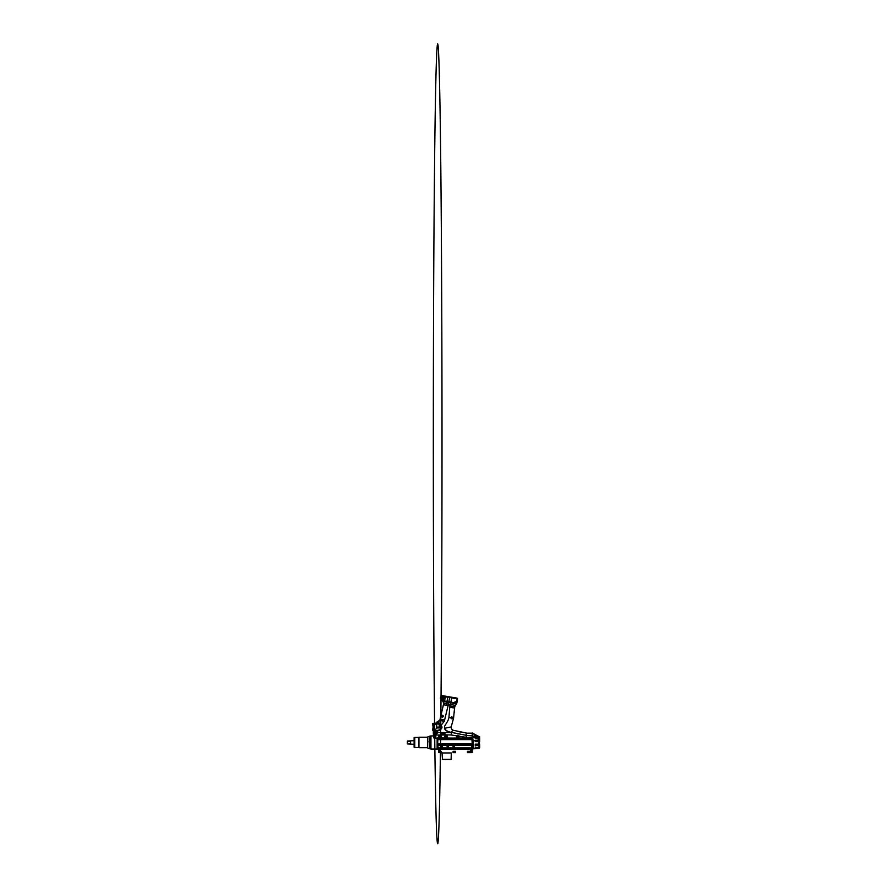 <?xml version="1.0" encoding="UTF-8"?>
<svg xmlns="http://www.w3.org/2000/svg" width="887" height="887" viewBox="0 0 887 887"><rect width="100%" height="100%" fill="white"/><g stroke="black" fill="none" stroke-linecap="round" stroke-linejoin="round"><path stroke-width="1.33" d="M433.277 723.326L434.619 723.326L433.277 723.326L433.222 725.799L432.424 723.637M435.373 730.201L433.355 730.201A9.879 9.879 0 0 0 433.854 725.721L432.989 723.914L436.692 724.823L436.16 723.87L438.311 723.548L441.56 724.734L444.187 721.397L444.653 719.823L439.952 719.823L443.744 703.191L442.613 700.974M435.905 723.326L434.619 723.759M433.998 725.056L434.619 724.823M432.956 725.832A8.981 8.981 0 0 1 432.446 730.101L433.355 730.5L432.446 730.101A8.981 8.981 0 0 0 432.956 725.832L432.645 724.313M441.837 746.976L441.072 746.366L442.147 745.923L441.704 746.987L441.072 746.366A0.632 0.632 0 0 1 442.014 745.823A0.632 0.632 0 0 1 442.014 746.909A0.632 0.632 0 0 1 441.072 746.366M447.691 746.987L447.059 746.366L448.112 745.9L447.691 746.987L447.059 746.366A0.632 0.632 0 0 1 448.002 745.823A0.632 0.632 0 0 1 448.002 746.909A0.632 0.632 0 0 1 447.059 746.366M453.046 746.366L453.911 745.779L454.144 746.787L453.046 746.366A0.632 0.632 0 0 1 453.989 745.823A0.632 0.632 0 0 1 453.989 746.909A0.632 0.632 0 0 1 453.046 746.366L453.878 746.954L453.046 746.366M471.884 749.06L472.228 748.24M437.601 737.917L472.228 738.283L472.228 752.353L469.833 752.353L472.228 752.353M466.24 738.283L434.198 738.139L435.816 737.984L435.816 734.99L437.668 732.595L436.415 734.004C435.705 734.68 433.81 734.281 433.51 734.369L434.342 733.039A0.898 0.898 0 0 1 434.253 732.817L433.322 732.928L433.433 735.057L441.471 734.99C440.44 734.769 440.662 733.106 441.715 733.172L444.243 733.183C445.252 733.737 445.274 734.347 444.332 734.99L441.471 734.99M457.592 698.823L456.827 703.158L456.217 703.047C455.73 704.09 454.399 703.402 454.499 702.748L450.929 702.116L451.771 697.359L457.592 698.812L456.827 703.158L454.687 706.695L453.567 718.171L451.184 726.908C451.028 728.172 451.982 729.702 452.692 730.156L466.24 733.006L466.24 737.563L472.826 736.964L472.826 749.06L471.252 749.06L472.228 744.104M456.007 703.757L457.138 698.801L456.007 703.757M455.973 703.746L457.104 698.79L455.973 703.746M451.771 697.359L449.709 696.994L448.866 701.75L450.929 702.116L450.762 702.848L456.517 703.846L454.687 706.695L454.332 712.405M451.128 717.273A0.898 0.898 0 0 1 452.692 718.015C452.636 718.902 451.039 719.124 450.906 717.86L450.918 717.705C451.25 716.485 452.802 716.973 452.703 717.86L453.567 718.171L451.184 726.908L444.487 728.294C445.751 730.899 448.933 731.897 451.383 732.374L452.692 730.156L451.561 728.748M457.337 731.431L466.24 733.006M466.24 738.139L472.826 738.283M469.833 752.653L467.438 752.653M455.474 752.653L453.08 752.653M441.105 752.653L438.71 752.353L438.71 751.3L441.105 751.3L441.105 752.353M467.438 752.353L467.438 751.3L469.833 751.3L469.833 752.353M453.08 752.353L453.08 751.3L455.474 751.3L455.474 752.353M442.303 752.952L451.283 752.952L451.128 759.527L442.458 759.527L442.003 752.653M451.283 759.383L442.303 759.383M438.71 749.06L438.71 751.3M437.579 749.06L437.513 744.104L438.488 749.06C437.258 749.06 437.258 749.06 438.488 749.06C437.258 749.06 437.258 749.06 438.488 749.06L471.252 749.06M472.228 743.971L471.884 738.283M437.834 745.169L472.061 745.169M437.868 738.283L437.668 743.971L437.513 738.283M437.868 739.603L471.884 739.603M437.668 743.971L472.084 743.971M438.488 747.896L471.252 747.896M474.456 736.62L474.456 735.811L474.545 736.653M441.205 733.316L444.243 733.183C445.119 733.582 445.252 734.126 444.653 734.835L451.283 734.99L451.383 732.374L466.24 735.323M444.664 734.835L441.615 735.013M479.712 736.92L472.228 733.006L472.228 736.964M479.457 740.268L479.412 741.709L478.814 740.257L475.221 740.268L478.814 740.268M475.221 745.357L478.814 745.435L478.814 744.115L479.712 744.104L479.412 745.435L475.221 745.557L475.221 744.149L478.836 744.115L478.836 741.643L475.221 741.621L475.221 740.257M475.221 747.042L475.221 747.763L478.814 747.896L479.712 745.169M478.958 736.642L479.157 736.731C479.812 737.452 479.789 737.751 479.08 737.64L473.991 736.354L475.144 735.589L478.958 736.642M479.157 736.731C479.224 735.911 479.224 735.911 479.157 736.731C479.224 735.911 479.224 735.911 479.157 736.731C479.812 737.452 479.789 737.751 479.08 737.64L478.869 740.168M479.712 740.7L479.712 739.459M472.826 733.006L472.826 736.964M479.423 744.049L479.412 741.709M478.27 740.268L475.221 740.312M478.625 745.435L475.221 745.435M479.712 747.22L478.836 748.606L479.712 747.708L479.712 744.88L478.814 745.435M478.814 747.841L477.694 747.863M475.221 740.645L473.425 740.612L472.826 739.181M478.836 748.606L473.425 748.761L473.425 740.612M478.836 748.129L475.221 748.218L475.221 747.464L478.836 747.375L478.836 745.523M479.412 747.929L475.221 747.929M479.712 741.554L479.712 737.984M472.228 745.346L472.826 745.346M472.228 739.603L472.826 739.603M478.514 740.257L478.514 741.643M478.514 744.126L478.514 745.424M427.645 741.931L427.645 747.796L427.645 741.931M429.12 741.865L429.94 741.255L429.94 742.408L429.12 741.865A0.61 0.61 180 0 1 429.729 741.31A0.61 0.61 180 0 1 430.35 741.876M427.645 747.796L427.833 736.864L429.718 736.188M430.96 735.922L429.94 736.099L429.718 748.761C428.953 748.473 428.953 748.44 429.729 748.65L430.96 749.027L430.96 735.922L433.333 735.922M429.718 748.761C428.953 748.473 428.953 748.44 429.729 748.65M437.125 738.139L437.125 749.027L437.213 738.139M407.443 743.894L407.288 743.295L407.288 743.894L413.575 744.271M407.288 743.295L407.443 741.044L413.575 740.678M407.443 741.377L410.581 741.377L410.581 743.572L407.443 743.572M407.443 741.044L407.288 741.654M414.118 737.707L414.118 747.242L414.118 737.707L414.75 737.441L414.75 747.497L414.118 747.242M414.75 737.441L418.664 737.441L418.664 747.497L414.75 747.497M427.645 747.708L418.963 747.708L418.963 737.241L427.645 737.241M452.048 717.816L451.361 717.794L451.738 718.304L451.849 717.616M451.006 717.86A0.798 0.798 0 0 1 452.204 717.173A0.798 0.798 0 0 1 452.204 718.548A0.798 0.798 0 0 1 451.006 717.86A0.843 0.843 0 0 1 452.226 717.139A0.843 0.843 0 0 1 452.226 718.581A0.843 0.843 0 0 1 450.962 717.86M444.742 734.392L444.786 734.403A0.743 0.743 0 0 1 444.099 734.846L441.704 734.846A0.743 0.743 0 0 1 441.027 734.403L441.704 733.272L444.099 733.272L444.742 734.392L441.061 734.392M444.986 733.992L444.099 733.194L444.897 734.503A0.898 0.898 0 0 1 444.099 734.99A0.898 0.898 0 0 0 444.897 734.503L444.786 734.403M441.027 734.403L440.906 734.503A0.898 0.898 0 0 0 441.704 734.99A0.898 0.898 0 0 1 441.05 734.702M444.099 733.194L441.704 733.194A0.898 0.898 0 0 0 440.806 734.092A0.898 0.898 0 0 0 441.704 734.99L444.099 734.99A0.898 0.898 0 0 0 444.997 734.092A0.898 0.898 0 0 0 444.099 733.194L444.099 733.272M433.355 730.5L435.096 730.5M433.854 725.721L433.222 725.799M442.014 727.096L441.737 727.95L436.604 727.95L435.029 730.566L436.615 730.899L436.615 732.651L437.668 732.595L437.668 730.356L440.019 729.646L442.081 727.096L439.265 727.096L439.265 724.357L441.56 724.734M442.081 727.096L440.917 725.145M442.635 695.707L457.071 698.124L457.57 698.812L451.671 697.947L444.354 695.996L444.919 696.716C445.584 698.424 445.097 699.699 443.456 700.53A89.299 84.631 -80 0 1 443.855 700.874L446.993 701.417L447.724 697.249L444.919 696.716M441.305 699.876C439.586 698.224 440.584 695.652 443.034 695.663C440.584 695.652 439.586 698.224 441.305 699.876L442.413 700.819M440.761 698.18L441.404 699.765M444.354 695.996A324.198 11.32 -170 0 0 444.32 695.973L442.724 695.685L440.883 697.304M442.535 700.808L442.68 700.686A2.694 2.694 0 0 0 443.456 700.53L442.68 700.686M442.657 700.808L443.855 700.874L444.32 701.639L442.413 700.808L443.5 702.005L442.413 700.808M435.029 730.566L433.322 731.154L433.322 732.595L433.322 731.165L434.652 731.099A399.217 4.335 90 0 1 436.459 59.917A399.217 4.335 90 0 1 441.881 539.484A399.217 4.335 90 0 1 434.652 731.099L433.322 731.165L435.983 730.555L434.652 731.099L434.22 732.595A0.898 0.898 0 0 0 434.253 732.817L434.342 733.039A0.898 0.898 0 0 1 434.253 732.828L433.322 732.595L433.887 737.984M435.129 734.092L436.615 732.651L435.406 734.07L433.943 734.092L435.683 733.97L436.581 732.917M436.703 732.651L437.136 730.821L436.615 732.64M437.668 732.595L450.086 732.595C447.891 731.742 445.341 730.644 444.454 728.305L444.631 726.287L444.454 728.305M466.24 737.319L459.1 736.21A1.275 1.275 173.7 0 1 458.002 737.751A1.275 1.275 173.7 0 1 456.772 735.844L451.283 734.99M441.327 736.487A1.275 1.275 0 0 1 439.42 737.585A1.275 1.275 0 0 1 439.42 735.39A1.275 1.275 0 0 1 441.327 736.487M446.039 735.29A1.197 1.197 0 0 0 445.008 737.086A1.197 1.197 0 0 0 447.081 737.086A1.197 1.197 0 0 0 446.039 735.29M435.816 738.139L466.24 737.984M434.264 732.329L434.264 732.329A0.898 0.898 0 0 1 435.894 732.141A0.898 0.898 0 0 1 435.572 733.372A0.898 0.898 0 0 1 434.342 733.039M435.805 723.26L436.16 723.87L436.482 722.295L439.808 720.299L443.445 704.721L446.316 705.22L446.582 703.757L443.744 703.191L443.5 702.005M441.881 727.95C440.972 729.557 439.564 730.489 437.668 730.722L436.626 730.833M437.668 730.356L435.983 730.555M439.808 720.299L444.187 721.397M438.023 721.974L440.052 723.737M435.728 723.26L436.482 722.295L438.311 723.548L439.464 723.16M444.653 719.823L448.467 704.09L446.582 703.757L446.86 702.149L444.32 701.639M454.687 706.695L449.986 705.875L450.319 704.422L448.467 704.09L448.744 702.482L446.86 702.149L446.993 701.417L450.762 702.848L450.319 704.422L455.308 705.331M454.443 708.048L449.753 707.216L448.955 717.361C448.434 720.732 446.139 723.348 444.631 726.287M449.753 707.216L449.986 705.875L446.316 705.22M443.267 716.197C443.056 717.638 441.305 717.073 441.471 716.197C441.449 715.144 443.112 714.878 443.267 716.197A0.898 0.898 0 0 1 442.524 717.084A0.898 0.898 0 0 1 441.515 715.92A0.898 0.898 0 0 1 443.267 716.197M456.772 735.844C457.193 734.857 459 735.146 459.1 736.21A1.275 1.275 0 0 0 456.772 735.844M436.604 727.95L436.692 724.823M437.901 724.058L439.608 724.102M436.781 727.096L439.265 727.096M434.442 732.108A0.843 0.843 0 0 1 435.883 732.252A0.843 0.843 0 0 1 435.04 733.427A0.843 0.843 0 0 1 434.442 732.108A0.798 0.798 0 0 1 435.85 732.274A0.798 0.798 0 0 1 435.04 733.394A0.798 0.798 0 0 1 434.475 732.13M454.499 702.748A0.732 0.588 -80.2 0 1 454.488 702.692C454.798 701.273 456.35 701.728 456.284 702.692A0.898 0.898 0 0 1 456.228 703.014M456.284 702.692L456.217 703.047A0.898 0.898 0 0 1 455.585 703.568M454.554 702.692A0.843 0.843 0 0 1 455.807 701.961A0.843 0.843 0 0 1 455.807 703.413A0.843 0.843 0 0 1 454.554 702.692M452.558 718.348A0.898 0.898 0 0 1 450.906 717.86M443.212 716.23A0.843 0.843 0 0 1 441.926 716.907A0.843 0.843 0 0 1 441.981 715.454A0.843 0.843 0 0 1 443.212 716.23M445.03 734.07L444.853 734.636M445.352 735.911L445.474 737.042L446.726 736.886L446.671 735.766L445.352 735.911M447.88 696.805L455.585 698.169M435.639 730.566L433.322 731.165M439.209 721.22L439.63 720.654M443.012 697.991L442.314 697.592L442.314 698.402L443.012 697.991M444.043 697.991A1.497 1.497 0 0 1 441.793 699.289A1.497 1.497 0 0 1 441.793 696.694A1.497 1.497 0 0 1 444.043 697.991M442.059 697.991L442.79 697.57L442.79 698.413L442.059 697.991M444.343 697.991A1.796 1.796 0 0 0 441.648 696.439A1.796 1.796 0 0 0 441.648 699.544A1.796 1.796 0 0 0 444.343 697.991M440.362 736.665L439.764 736.321L440.362 736.665M440.063 735.29A1.197 1.197 0 0 1 441.094 737.086A1.197 1.197 0 0 1 439.021 737.086A1.197 1.197 0 0 1 440.063 735.29M458.158 736.665L457.57 736.321L458.158 736.665M457.869 735.29A1.197 1.197 0 0 1 458.901 737.086A1.197 1.197 0 0 1 456.827 737.086A1.197 1.197 0 0 1 457.869 735.29M443.167 716.23A0.798 0.798 0 0 1 441.948 716.873A0.798 0.798 0 0 1 442.003 715.499A0.798 0.798 0 0 1 443.167 716.23M442.325 715.754L442.291 716.629M434.918 732.995L435.428 732.285L434.807 732.285L435.295 732.773M454.599 702.692A0.798 0.798 0 0 1 455.785 702.005A0.798 0.798 0 0 1 455.785 703.38A0.798 0.798 0 0 1 454.599 702.692M455.53 702.77L454.953 702.759L455.463 703.125L455.463 702.249M466.24 735.523L472.228 735.523M471.418 749.06L471.152 752.653M470.609 749.06L470.609 752.653M439.908 752.653L439.908 751.3M439.608 749.06L439.608 751.3M479.712 739.448L472.826 737.208M472.228 734.924L472.826 734.924M449.709 696.994L448.013 696.694M433.433 736.875L433.433 735.057M448.955 717.361L450.918 717.705M466.24 733.15L472.228 733.15M473.425 748.761L472.826 749.06M427.833 748.085L429.94 748.85M437.125 749.027L430.96 749.027"/></g></svg>

